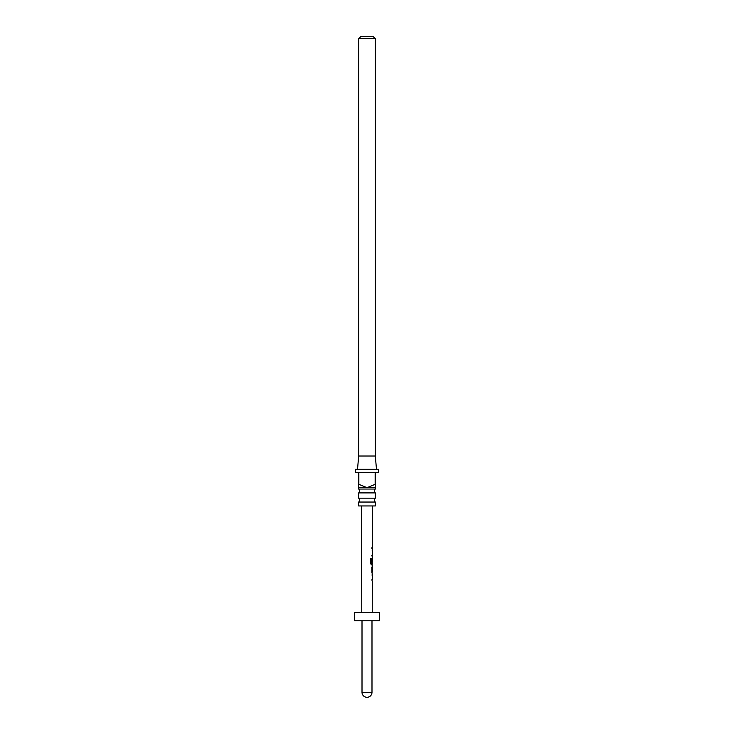 <?xml version="1.0" encoding="UTF-8"?>
<svg xmlns="http://www.w3.org/2000/svg" width="734" height="734" viewBox="0 0 734 734"><rect width="100%" height="100%" fill="white"/><g stroke="black" fill="none" stroke-linecap="round" stroke-linejoin="round"><path stroke-width="1.1" d="M375.322 502.047L358.678 502.047L358.678 505.946L375.322 505.946L375.322 502.047A2.496 2.496 0 0 1 375.322 498.184L375.322 492.899L358.678 492.899A2.496 2.496 0 0 0 358.678 489.037L375.322 489.037L375.322 487.642L367 487.642L375.147 484.312L375.147 472.659L358.853 472.659L358.853 484.312L367 487.642L358.678 487.642L358.678 472.659L355.348 472.659L355.348 469.338L378.652 469.338L378.652 472.659L375.322 472.659L375.322 487.642M375.322 492.899A2.496 2.496 0 0 1 375.322 489.037M358.678 502.047A2.496 2.496 0 0 0 358.678 498.184L375.322 498.184M360.678 36.7L373.322 36.7L375.322 38.7L358.678 38.7L360.678 36.7M357.513 469.338L358.678 456.025L375.322 456.025L376.487 469.338M375.322 456.025L375.322 38.7M358.678 456.025L358.678 38.7M358.678 489.037L358.678 487.642M358.678 498.184L358.678 492.899M372.257 575.74L372.156 574.511M372.138 580.998L371.918 579.86M371.899 572.997L372.266 566.299M371.909 567.547L371.899 571.749M370.716 558.473L371.505 558.473L371.496 563.409L372.294 563.501L371.358 563.409L372.129 563.501L371.358 563.409L371.505 558.473L370.716 558.473L370.698 563.712L371.441 564.877L372.257 564.886M372.285 559.381L372.276 558.189M372.303 551.408L372.202 550.179M372.184 556.666L371.973 555.519M372 547.408L371.945 548.656M379.478 612.44L354.522 612.44L354.522 620.753L379.478 620.753L379.478 612.44M371.826 555.519L372.303 555.519M370.597 558.473L371.367 558.473M372.101 564.886L371.303 564.877L372.101 564.886M372.12 562.923L372.184 558.326M372.322 571.713L372.331 567.547L371.753 567.547L372.266 571.667M371.762 579.86L372.257 579.86M362.009 620.753L362.009 692.309L371.991 692.309L371.991 620.753M372.239 612.44L372.303 581.108M372.303 579.86L372.312 575.685M372.322 574.41L372.147 572.997M372.331 566.299L372.34 564.877M372.175 564.877L372.349 559.299M372.349 558.189L372.358 556.767M372.358 555.519L372.367 551.353M372.367 550.069L372.367 548.656M372.377 547.408L372.459 505.946M361.761 612.44L361.541 505.946M362.009 692.309A4.991 4.991 0 0 0 367 697.3A4.991 4.991 0 0 0 371.991 692.309M372.202 548.656L372.211 547.408M372.184 556.767L372.193 555.519M372.202 551.317L372.202 550.069M372.156 572.859L372.156 571.713M372.166 567.547L372.166 566.428M372.138 581.108L371.982 579.86M372.147 575.649L372.156 574.41"/></g></svg>
